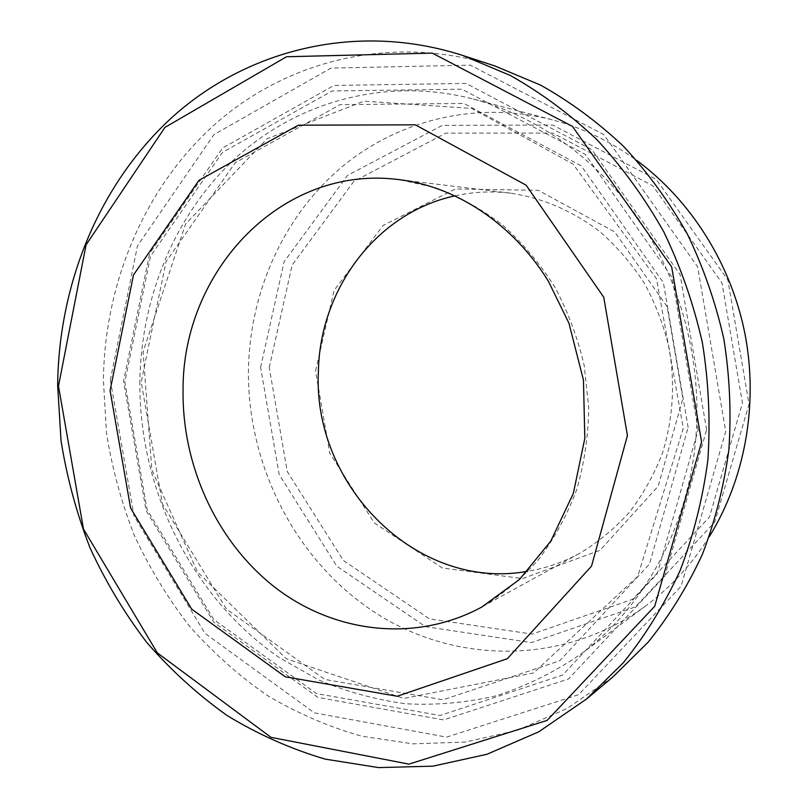 <?xml version="1.0" encoding="UTF-8"?>
<svg xmlns="http://www.w3.org/2000/svg" width="808" height="808" viewBox="0 0 808 808"><rect width="100%" height="100%" fill="white"/><g stroke="black" fill="none" stroke-linecap="round" stroke-linejoin="round"><path stroke-width="0.61" stroke-dasharray="4.04 3.03" d="M139.845 381.164C138.784 489.648 191.819 597.748 279.699 657.864L319.029 680.124C346.844 691.85 375.7 699.718 405.606 703.748C435.815 705.424 465.913 702.788 495.89 695.86C525.442 686.426 553.52 672.68 580.104 654.611C646.198 606.212 691.981 520.746 696.526 427.321C700.223 353.338 678.609 277.124 637.3 217.211C595.637 157.53 535.876 115.685 472.953 98.95C386.608 76.699 298.606 101.374 237.057 156.732C175.7 212.706 141.228 296.061 139.845 381.164M709.313 536.603C692.001 564.176 670.903 587.214 645.996 605.707C563.832 666.075 454.783 664.237 375.003 612.514C295.092 560.399 246.763 464.519 248.46 368.125C250.268 292.506 282.578 218.594 338.875 169.478C395.344 120.867 475.114 99.919 552.308 119.847C582.305 127.755 610.454 141.289 636.775 160.449M110.322 380.093L137.481 245.854L213.918 134.603L330.997 68.084L470.438 65.155L603.788 134.593L697.647 266.822L725.736 431.401L681.083 586.295L578.649 694.678L446.592 737.128L314.292 712.838L204.98 633.351L134.037 515.999L110.322 380.093M706.606 429.805L680.094 274.589L591.789 149.591L466.034 83.406L333.997 85.456L222.634 147.985L149.621 253.459L123.543 381.194L146.127 510.656L213.837 622.271L317.999 697.476L443.612 719.908L568.448 679.003L664.822 576.114L706.606 429.805M612.817 677.013L566.852 708.636L517.11 730.381L465.256 742.067L412.898 743.845L361.499 736.139C328.109 726.614 296.475 712.909 266.61 695.031C238.037 675.044 212.151 651.854 188.931 625.463C167.428 597.567 149.217 567.529 134.3 535.361C121.372 502.303 112.1 468.216 106.505 433.108L103.384 380.103C104.717 281.962 145.076 185.517 217.514 122.008C290.092 59.226 394.536 33.764 494.991 65.993M455.136 195.819C473.236 191.819 491.708 190.93 510.545 193.162C542.663 197.99 572.397 210.767 599.728 231.502C616.847 246.521 631.765 263.842 644.481 283.477C655.692 304.161 663.994 326.079 669.388 349.238C675.215 384.921 672.882 419.594 662.398 453.258C654.066 474.71 643.138 494.294 629.614 512.019C614.827 528.402 598.274 542.117 579.962 553.177C563.307 562.257 545.834 568.297 527.553 571.317M315.544 370.983L334.088 290.365L383.194 225.382L455.51 188.941L538.3 190.304L614.696 231.916L667.166 306.737L682.861 398.546L658.217 486.184L600.071 550.268L522.574 578.589L442.329 567.974L374.316 522.948L329.765 453.116L315.544 370.983M260.6 367.387L284.093 261.772L347.501 175.417L442.35 125.371L552.783 125.058L656.187 179.376L727.836 279.861L749.016 404.131L714.747 522.14L635.381 606.899L531.391 642.612L425.462 626.624L336.855 566.256L279.204 474.579L260.6 367.387M688.133 427.442L663.398 282.709L581.255 165.882L463.923 103.454L340.138 104.626L235.199 162.721L166.064 261.651L141.208 381.972L162.489 504.051L226.523 609.111L324.846 679.457L442.966 699.829L559.762 660.772L649.47 564.095L688.133 427.442M510.545 193.162L399.425 179.669L435.472 187.698C459.126 196.556 481.487 208.989 502.536 224.998C522.473 242.885 539.906 263.56 554.813 287.022C567.994 311.757 577.801 337.966 584.224 365.66L588.739 407.737C588.315 435.966 584.295 463.287 576.67 489.688C567.095 515.13 554.52 538.269 538.946 559.106C521.907 578.306 502.869 594.274 481.831 607.02L579.962 553.177M269.236 367.509L292.153 265.034L353.823 181.396L445.895 133.118L552.844 133.067L652.803 185.779L721.978 282.962L742.451 403.02L709.424 517.12L632.775 599.253L532.129 634.098L429.401 618.857L343.329 560.459L287.284 471.549L269.236 367.509M698.132 429.937L672.064 277.376L585.406 154.449L461.903 89.183L332.098 90.971L222.483 152.348L150.541 256.146L124.826 382.002L147.086 509.606L213.827 619.574L316.413 693.567L440.006 715.494L562.661 675.074L657.217 573.771L698.132 429.937M552.308 119.847L472.953 98.95M645.996 605.707L580.104 654.611M683.295 428.2L637.663 576.457L533.573 672.973L403.828 698.445L286.375 658.783L197.546 572.054L151.843 469.913L143.107 351.682L185.527 224.119L267.074 138.744L364.044 101.141L471.731 108.444L573.054 164.075L656.51 278.77L683.295 428.2"/><path stroke-width="1.21" d="M636.775 160.449C691.103 200.525 731.361 264.277 745.117 334.633C758.51 405.05 744.845 479.205 709.313 536.603M462.56 55.388L494.991 65.993L540.704 85.173C570.246 101.768 597.87 122.18 623.594 146.399C647.875 172.599 669.085 201.727 687.224 233.795C703.324 267.196 715.514 302.172 723.796 338.744C729.705 375.771 731.391 412.777 728.866 449.763C723.958 486.275 715.1 521.2 702.303 554.551C687.426 586.598 669.367 615.817 648.127 642.209L612.817 677.013L586.648 698.91L538.714 731.836L486.891 754.298L432.947 766.156L378.558 767.6L325.23 759.126C290.607 748.895 257.833 734.31 226.917 715.383C197.344 694.284 170.549 669.872 146.531 642.148C124.281 612.858 105.434 581.376 89.971 547.703C76.548 513.11 66.902 477.457 61.034 440.744L57.651 385.345C58.721 282.77 99.909 181.871 174.589 115.079C249.419 49.066 357.702 21.786 462.56 55.388L510.313 75.467C541.198 92.88 570.125 114.342 597.092 139.845C622.564 167.458 644.835 198.182 663.893 232.037C680.831 267.296 693.668 304.242 702.415 342.865C708.656 381.972 710.474 421.039 707.869 460.075C702.758 498.587 693.516 535.391 680.134 570.488C664.58 604.192 645.713 634.866 623.513 662.52L586.648 698.91M58.479 386.083L86.082 244.824L164.923 127.412L286.527 56.752L432.28 53.116L572.498 126.432L671.68 266.923L701.596 441.986L654.702 606.293L547.137 720.403L408.929 764.136L270.993 737.351L157.297 652.854L83.487 529.058L58.479 386.083M527.553 571.317C416.605 591.436 312.524 485.255 318.392 371.933C319.493 289.941 375.942 212.686 455.136 195.819M110.08 390.567L133.502 274.962L199.01 180.285L298.364 125.19L415.373 124.836L526.139 185.204L603.738 297.203L627.432 435.542L591.527 566.135L507.363 658.692L397.183 696.254L285.264 676.791L191.738 609.182L130.593 508.07L110.08 390.567M183.062 390.284C182.154 271.448 281.356 163.963 399.425 179.669C454.561 186.305 511.898 222.22 548.279 281.043L568.963 323.22L583.457 380.083L584.82 438.391L573.327 493.435L550.773 541.148L519.423 579.508L481.831 607.02C415.524 642.996 334.926 633.068 276.114 588.214C217.312 542.986 182.063 466.59 183.062 390.284"/></g></svg>
